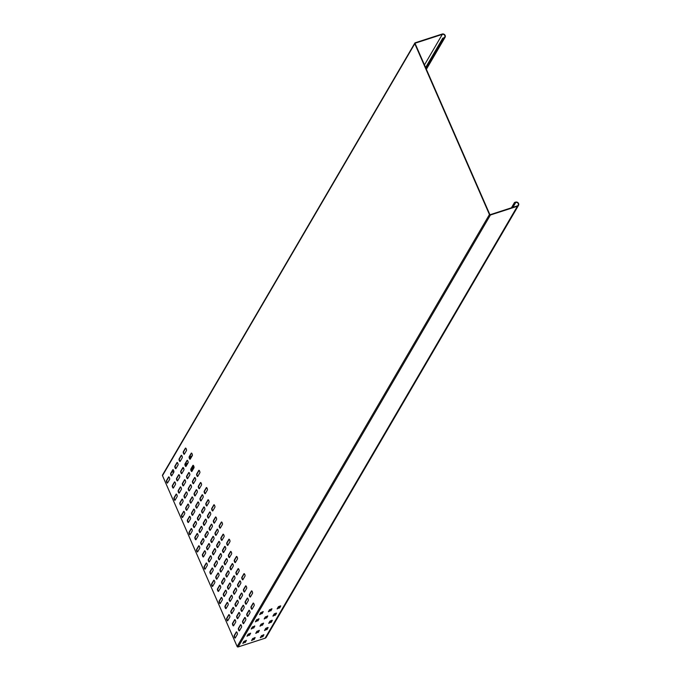 <?xml version="1.0" encoding="UTF-8"?>
<svg xmlns="http://www.w3.org/2000/svg" width="681" height="681" viewBox="0 0 681 681"><rect width="100%" height="100%" fill="white"/><g stroke="black" fill="none" stroke-linecap="round" stroke-linejoin="round"><path stroke-width="1.02" d="M192.093 453.887A1.362 0.451 72 0 1 192.323 455.598L190.22 459.19A1.362 0.451 72 0 1 190.11 459.283A1.362 0.451 72 0 1 189.327 458.313A1.362 0.451 72 0 1 189.165 456.781L191.267 453.18A1.362 0.451 72 0 1 191.37 453.086A1.362 0.451 72 0 1 192.093 453.887M187.888 461.088A1.362 0.451 72 0 1 188.118 462.791L186.015 466.391A1.362 0.451 72 0 1 185.904 466.485A1.362 0.451 72 0 1 185.121 465.515A1.362 0.451 72 0 1 184.96 463.982L187.062 460.382A1.362 0.451 72 0 1 187.164 460.288A1.362 0.451 72 0 1 187.888 461.088M183.683 468.281A1.362 0.451 72 0 1 183.913 469.992L181.81 473.593A1.362 0.451 72 0 1 181.699 473.687A1.362 0.451 72 0 1 180.916 472.716A1.362 0.451 72 0 1 180.754 471.184L182.857 467.583A1.362 0.451 72 0 1 182.968 467.489A1.362 0.451 72 0 1 183.683 468.281M179.478 475.483A1.362 0.451 72 0 1 179.707 477.194L177.605 480.795A1.362 0.451 72 0 1 177.494 480.888A1.362 0.451 72 0 1 176.711 479.909A1.362 0.451 72 0 1 176.549 478.377L178.652 474.785A1.362 0.451 72 0 1 178.762 474.691A1.362 0.451 72 0 1 179.478 475.483M175.272 482.684A1.362 0.451 72 0 1 175.502 484.387L173.4 487.988A1.362 0.451 72 0 1 173.289 488.081A1.362 0.451 72 0 1 172.506 487.111A1.362 0.451 72 0 1 172.344 485.579L174.447 481.978A1.362 0.451 72 0 1 174.557 481.884A1.362 0.451 72 0 1 175.272 482.684M199.61 471.107A1.362 0.451 72 0 1 199.848 472.818L197.745 476.419A1.362 0.451 72 0 1 197.635 476.513A1.362 0.451 72 0 1 196.852 475.534A1.362 0.451 72 0 1 196.69 474.002L198.792 470.401A1.362 0.451 72 0 1 198.895 470.307A1.362 0.451 72 0 1 199.61 471.107M195.404 478.309A1.362 0.451 72 0 1 195.643 480.011L193.54 483.612A1.362 0.451 72 0 1 193.43 483.706A1.362 0.451 72 0 1 192.646 482.735A1.362 0.451 72 0 1 192.485 481.203L194.587 477.602A1.362 0.451 72 0 1 194.689 477.509A1.362 0.451 72 0 1 195.404 478.309M191.199 485.502A1.362 0.451 72 0 1 191.438 487.213L189.335 490.814A1.362 0.451 72 0 1 189.224 490.907A1.362 0.451 72 0 1 188.441 489.937A1.362 0.451 72 0 1 188.279 488.405L190.382 484.804A1.362 0.451 72 0 1 190.484 484.71A1.362 0.451 72 0 1 191.199 485.502M186.994 492.703A1.362 0.451 72 0 1 187.232 494.415L185.13 498.015A1.362 0.451 72 0 1 185.019 498.109A1.362 0.451 72 0 1 184.236 497.13A1.362 0.451 72 0 1 184.074 495.598L186.177 492.005A1.362 0.451 72 0 1 186.279 491.912A1.362 0.451 72 0 1 186.994 492.703M182.789 499.905A1.362 0.451 72 0 1 183.027 501.616L180.925 505.208A1.362 0.451 72 0 1 180.814 505.302A1.362 0.451 72 0 1 180.031 504.332A1.362 0.451 72 0 1 179.869 502.799L181.972 499.199A1.362 0.451 72 0 1 182.074 499.105A1.362 0.451 72 0 1 182.789 499.905M207.135 488.328A1.362 0.451 72 0 1 207.373 490.039L205.27 493.64A1.362 0.451 72 0 1 205.16 493.734A1.362 0.451 72 0 1 204.377 492.755A1.362 0.451 72 0 1 204.215 491.222L206.317 487.63A1.362 0.451 72 0 1 206.42 487.536A1.362 0.451 72 0 1 207.135 488.328M202.929 495.53A1.362 0.451 72 0 1 203.168 497.232L201.065 500.833A1.362 0.451 72 0 1 200.955 500.927A1.362 0.451 72 0 1 200.171 499.956A1.362 0.451 72 0 1 200.01 498.424L202.112 494.823A1.362 0.451 72 0 1 202.214 494.729A1.362 0.451 72 0 1 202.929 495.53M198.724 502.723A1.362 0.451 72 0 1 198.963 504.434L196.86 508.035A1.362 0.451 72 0 1 196.749 508.128A1.362 0.451 72 0 1 195.966 507.158A1.362 0.451 72 0 1 195.805 505.625L197.907 502.025A1.362 0.451 72 0 1 198.009 501.931A1.362 0.451 72 0 1 198.724 502.723M194.519 509.924A1.362 0.451 72 0 1 194.757 511.635L192.655 515.236A1.362 0.451 72 0 1 192.544 515.33A1.362 0.451 72 0 1 191.761 514.351A1.362 0.451 72 0 1 191.599 512.827L193.702 509.226A1.362 0.451 72 0 1 193.804 509.133A1.362 0.451 72 0 1 194.519 509.924M190.314 517.126A1.362 0.451 72 0 1 190.552 518.837L188.45 522.429A1.362 0.451 72 0 1 188.339 522.523A1.362 0.451 72 0 1 187.556 521.552A1.362 0.451 72 0 1 187.394 520.02L189.497 516.419A1.362 0.451 72 0 1 189.599 516.326A1.362 0.451 72 0 1 190.314 517.126M214.66 505.549A1.362 0.451 72 0 1 214.89 507.26L212.787 510.861A1.362 0.451 72 0 1 212.685 510.954A1.362 0.451 72 0 1 211.893 509.975A1.362 0.451 72 0 1 211.74 508.443L213.843 504.851A1.362 0.451 72 0 1 213.945 504.757A1.362 0.451 72 0 1 214.66 505.549M210.455 512.75A1.362 0.451 72 0 1 210.684 514.461L208.582 518.054A1.362 0.451 72 0 1 208.48 518.147A1.362 0.451 72 0 1 207.688 517.177A1.362 0.451 72 0 1 207.535 515.645L209.637 512.044A1.362 0.451 72 0 1 209.739 511.95A1.362 0.451 72 0 1 210.455 512.75M206.249 519.943A1.362 0.451 72 0 1 206.479 521.655L204.377 525.255A1.362 0.451 72 0 1 204.274 525.349A1.362 0.451 72 0 1 203.483 524.379A1.362 0.451 72 0 1 203.33 522.846L205.432 519.245A1.362 0.451 72 0 1 205.534 519.152A1.362 0.451 72 0 1 206.249 519.943M202.044 527.145A1.362 0.451 72 0 1 202.274 528.856L200.171 532.457A1.362 0.451 72 0 1 200.069 532.551A1.362 0.451 72 0 1 199.278 531.572A1.362 0.451 72 0 1 199.124 530.048L201.227 526.447A1.362 0.451 72 0 1 201.329 526.353A1.362 0.451 72 0 1 202.044 527.145M197.839 534.347A1.362 0.451 72 0 1 198.069 536.058L195.966 539.658A1.362 0.451 72 0 1 195.864 539.752A1.362 0.451 72 0 1 195.072 538.773A1.362 0.451 72 0 1 194.919 537.241L197.022 533.64A1.362 0.451 72 0 1 197.124 533.546A1.362 0.451 72 0 1 197.839 534.347M222.185 522.77A1.362 0.451 72 0 1 222.415 524.481L220.312 528.081A1.362 0.451 72 0 1 220.21 528.175A1.362 0.451 72 0 1 219.418 527.196A1.362 0.451 72 0 1 219.265 525.672L221.359 522.072A1.362 0.451 72 0 1 221.47 521.978A1.362 0.451 72 0 1 222.185 522.77M217.98 529.971A1.362 0.451 72 0 1 218.209 531.682L216.107 535.275A1.362 0.451 72 0 1 216.005 535.368A1.362 0.451 72 0 1 215.213 534.398A1.362 0.451 72 0 1 215.06 532.865L217.162 529.265A1.362 0.451 72 0 1 217.265 529.171A1.362 0.451 72 0 1 217.98 529.971M213.774 537.173A1.362 0.451 72 0 1 214.004 538.875L211.902 542.476A1.362 0.451 72 0 1 211.8 542.57A1.362 0.451 72 0 1 211.008 541.599A1.362 0.451 72 0 1 210.855 540.067L212.957 536.466A1.362 0.451 72 0 1 213.059 536.373A1.362 0.451 72 0 1 213.774 537.173M209.569 544.366A1.362 0.451 72 0 1 209.799 546.077L207.696 549.678A1.362 0.451 72 0 1 207.594 549.771A1.362 0.451 72 0 1 206.803 548.801A1.362 0.451 72 0 1 206.649 547.269L208.752 543.668A1.362 0.451 72 0 1 208.854 543.574A1.362 0.451 72 0 1 209.569 544.366M205.364 551.567A1.362 0.451 72 0 1 205.594 553.278L203.491 556.879A1.362 0.451 72 0 1 203.389 556.973A1.362 0.451 72 0 1 202.597 555.994A1.362 0.451 72 0 1 202.444 554.462L204.547 550.869A1.362 0.451 72 0 1 204.649 550.776A1.362 0.451 72 0 1 205.364 551.567M229.71 539.99A1.362 0.451 72 0 1 229.94 541.701L227.837 545.302A1.362 0.451 72 0 1 227.735 545.396A1.362 0.451 72 0 1 226.943 544.417A1.362 0.451 72 0 1 226.782 542.893L228.884 539.292A1.362 0.451 72 0 1 228.995 539.199A1.362 0.451 72 0 1 229.71 539.99M225.505 547.192A1.362 0.451 72 0 1 225.734 548.903L223.632 552.504A1.362 0.451 72 0 1 223.53 552.597A1.362 0.451 72 0 1 222.738 551.619A1.362 0.451 72 0 1 222.576 550.086L224.679 546.485A1.362 0.451 72 0 1 224.79 546.392A1.362 0.451 72 0 1 225.505 547.192M221.299 554.394A1.362 0.451 72 0 1 221.529 556.096L219.427 559.697A1.362 0.451 72 0 1 219.325 559.791A1.362 0.451 72 0 1 218.533 558.82A1.362 0.451 72 0 1 218.371 557.288L220.474 553.687A1.362 0.451 72 0 1 220.584 553.593A1.362 0.451 72 0 1 221.299 554.394M217.094 561.587A1.362 0.451 72 0 1 217.324 563.298L215.222 566.898A1.362 0.451 72 0 1 215.119 566.992A1.362 0.451 72 0 1 214.328 566.022A1.362 0.451 72 0 1 214.166 564.489L216.269 560.889A1.362 0.451 72 0 1 216.379 560.795A1.362 0.451 72 0 1 217.094 561.587M212.889 568.788A1.362 0.451 72 0 1 213.119 570.499L211.016 574.1A1.362 0.451 72 0 1 210.914 574.194A1.362 0.451 72 0 1 210.123 573.215A1.362 0.451 72 0 1 209.961 571.682L212.063 568.09A1.362 0.451 72 0 1 212.174 567.997A1.362 0.451 72 0 1 212.889 568.788M237.235 557.211A1.362 0.451 72 0 1 237.465 558.922L235.362 562.523A1.362 0.451 72 0 1 235.26 562.617A1.362 0.451 72 0 1 234.468 561.646A1.362 0.451 72 0 1 234.307 560.114L236.409 556.513A1.362 0.451 72 0 1 236.52 556.42A1.362 0.451 72 0 1 237.235 557.211M233.03 564.413A1.362 0.451 72 0 1 233.26 566.124L231.157 569.725A1.362 0.451 72 0 1 231.055 569.818A1.362 0.451 72 0 1 230.263 568.839A1.362 0.451 72 0 1 230.101 567.307L232.204 563.715A1.362 0.451 72 0 1 232.315 563.621A1.362 0.451 72 0 1 233.03 564.413M228.825 571.614A1.362 0.451 72 0 1 229.054 573.317L226.952 576.918A1.362 0.451 72 0 1 226.85 577.011A1.362 0.451 72 0 1 226.058 576.041A1.362 0.451 72 0 1 225.896 574.509L227.999 570.908A1.362 0.451 72 0 1 228.109 570.814A1.362 0.451 72 0 1 228.825 571.614M224.619 578.807A1.362 0.451 72 0 1 224.849 580.518L222.747 584.119A1.362 0.451 72 0 1 222.644 584.213A1.362 0.451 72 0 1 221.853 583.242A1.362 0.451 72 0 1 221.691 581.71L223.794 578.109A1.362 0.451 72 0 1 223.904 578.016A1.362 0.451 72 0 1 224.619 578.807M220.414 586.009A1.362 0.451 72 0 1 220.644 587.72L218.541 591.321A1.362 0.451 72 0 1 218.439 591.414A1.362 0.451 72 0 1 217.648 590.436A1.362 0.451 72 0 1 217.486 588.912L219.588 585.311A1.362 0.451 72 0 1 219.699 585.217A1.362 0.451 72 0 1 220.414 586.009M244.76 574.432A1.362 0.451 72 0 1 244.99 576.143L242.887 579.744A1.362 0.451 72 0 1 242.776 579.837A1.362 0.451 72 0 1 241.993 578.867A1.362 0.451 72 0 1 241.832 577.335L243.934 573.734A1.362 0.451 72 0 1 244.036 573.64A1.362 0.451 72 0 1 244.76 574.432M240.555 581.634A1.362 0.451 72 0 1 240.785 583.345L238.682 586.945A1.362 0.451 72 0 1 238.571 587.039A1.362 0.451 72 0 1 237.788 586.06A1.362 0.451 72 0 1 237.626 584.528L239.729 580.936A1.362 0.451 72 0 1 239.831 580.842A1.362 0.451 72 0 1 240.555 581.634M236.35 588.835A1.362 0.451 72 0 1 236.579 590.546L234.477 594.138A1.362 0.451 72 0 1 234.366 594.232A1.362 0.451 72 0 1 233.583 593.262A1.362 0.451 72 0 1 233.421 591.729L235.524 588.129A1.362 0.451 72 0 1 235.635 588.035A1.362 0.451 72 0 1 236.35 588.835M232.144 596.028A1.362 0.451 72 0 1 232.374 597.739L230.272 601.34A1.362 0.451 72 0 1 230.161 601.434A1.362 0.451 72 0 1 229.378 600.463A1.362 0.451 72 0 1 229.216 598.931L231.319 595.33A1.362 0.451 72 0 1 231.429 595.237A1.362 0.451 72 0 1 232.144 596.028M227.939 603.23A1.362 0.451 72 0 1 228.169 604.941L226.066 608.542A1.362 0.451 72 0 1 225.956 608.635A1.362 0.451 72 0 1 225.173 607.656A1.362 0.451 72 0 1 225.011 606.133L227.113 602.532A1.362 0.451 72 0 1 227.224 602.438A1.362 0.451 72 0 1 227.939 603.23M252.276 591.653A1.362 0.451 72 0 1 252.515 593.364L250.412 596.965A1.362 0.451 72 0 1 250.302 597.058A1.362 0.451 72 0 1 249.518 596.088A1.362 0.451 72 0 1 249.357 594.556L251.459 590.955A1.362 0.451 72 0 1 251.561 590.861A1.362 0.451 72 0 1 252.276 591.653M248.071 598.854A1.362 0.451 72 0 1 248.31 600.565L246.207 604.166A1.362 0.451 72 0 1 246.096 604.26A1.362 0.451 72 0 1 245.313 603.281A1.362 0.451 72 0 1 245.151 601.757L247.254 598.156A1.362 0.451 72 0 1 247.356 598.063A1.362 0.451 72 0 1 248.071 598.854M243.866 606.056A1.362 0.451 72 0 1 244.104 607.767L242.002 611.359A1.362 0.451 72 0 1 241.891 611.453A1.362 0.451 72 0 1 241.108 610.482A1.362 0.451 72 0 1 240.946 608.95L243.049 605.349A1.362 0.451 72 0 1 243.151 605.256A1.362 0.451 72 0 1 243.866 606.056M239.661 613.258A1.362 0.451 72 0 1 239.899 614.96L237.797 618.561A1.362 0.451 72 0 1 237.686 618.654A1.362 0.451 72 0 1 236.903 617.684A1.362 0.451 72 0 1 236.741 616.152L238.844 612.551A1.362 0.451 72 0 1 238.946 612.457A1.362 0.451 72 0 1 239.661 613.258M235.456 620.451A1.362 0.451 72 0 1 235.694 622.162L233.592 625.762A1.362 0.451 72 0 1 233.481 625.856A1.362 0.451 72 0 1 232.698 624.886A1.362 0.451 72 0 1 232.536 623.353L234.639 619.753A1.362 0.451 72 0 1 234.741 619.659A1.362 0.451 72 0 1 235.456 620.451M253.936 603.868A1.362 0.451 72 0 1 254.175 605.579L252.072 609.172A1.362 0.451 72 0 1 251.961 609.265A1.362 0.451 72 0 1 251.178 608.295A1.362 0.451 72 0 1 251.017 606.762L253.119 603.162A1.362 0.451 72 0 1 253.221 603.068A1.362 0.451 72 0 1 253.936 603.868M249.731 611.061A1.362 0.451 72 0 1 249.97 612.772L247.867 616.373A1.362 0.451 72 0 1 247.756 616.467A1.362 0.451 72 0 1 246.973 615.496A1.362 0.451 72 0 1 246.811 613.964L248.914 610.363A1.362 0.451 72 0 1 249.016 610.27A1.362 0.451 72 0 1 249.731 611.061M245.526 618.263A1.362 0.451 72 0 1 245.764 619.974L243.662 623.575A1.362 0.451 72 0 1 243.551 623.668A1.362 0.451 72 0 1 242.768 622.689A1.362 0.451 72 0 1 242.606 621.166L244.709 617.565A1.362 0.451 72 0 1 244.811 617.471A1.362 0.451 72 0 1 245.526 618.263M241.321 625.464A1.362 0.451 72 0 1 241.559 627.175L239.457 630.776A1.362 0.451 72 0 1 239.346 630.87A1.362 0.451 72 0 1 238.563 629.891A1.362 0.451 72 0 1 238.401 628.359L240.504 624.766A1.362 0.451 72 0 1 240.606 624.673A1.362 0.451 72 0 1 241.321 625.464M237.116 632.666A1.362 0.451 72 0 1 237.354 634.369L235.251 637.969A1.362 0.451 72 0 1 235.141 638.063A1.362 0.451 72 0 1 234.358 637.093A1.362 0.451 72 0 1 234.196 635.56L236.298 631.959A1.362 0.451 72 0 1 236.401 631.866A1.362 0.451 72 0 1 237.116 632.666M246.411 586.647A1.362 0.451 72 0 1 246.65 588.358L244.547 591.951A1.362 0.451 72 0 1 244.436 592.044A1.362 0.451 72 0 1 243.653 591.074A1.362 0.451 72 0 1 243.492 589.542L245.594 585.941A1.362 0.451 72 0 1 245.696 585.847A1.362 0.451 72 0 1 246.411 586.647M242.206 593.841A1.362 0.451 72 0 1 242.445 595.552L240.342 599.152A1.362 0.451 72 0 1 240.231 599.246A1.362 0.451 72 0 1 239.448 598.276A1.362 0.451 72 0 1 239.286 596.743L241.389 593.142A1.362 0.451 72 0 1 241.491 593.049A1.362 0.451 72 0 1 242.206 593.841M238.001 601.042A1.362 0.451 72 0 1 238.239 602.753L236.137 606.354A1.362 0.451 72 0 1 236.026 606.448A1.362 0.451 72 0 1 235.243 605.469A1.362 0.451 72 0 1 235.081 603.945L237.184 600.344A1.362 0.451 72 0 1 237.286 600.25A1.362 0.451 72 0 1 238.001 601.042M233.804 608.244A1.362 0.451 72 0 1 234.034 609.955L231.932 613.555A1.362 0.451 72 0 1 231.821 613.649A1.362 0.451 72 0 1 231.038 612.67A1.362 0.451 72 0 1 230.876 611.138L232.979 607.537A1.362 0.451 72 0 1 233.081 607.443A1.362 0.451 72 0 1 233.804 608.244M229.599 615.445A1.362 0.451 72 0 1 229.829 617.148L227.726 620.749A1.362 0.451 72 0 1 227.616 620.842A1.362 0.451 72 0 1 226.833 619.872A1.362 0.451 72 0 1 226.671 618.339L228.773 614.739A1.362 0.451 72 0 1 228.876 614.645A1.362 0.451 72 0 1 229.599 615.445M238.895 569.427A1.362 0.451 72 0 1 239.125 571.129L237.022 574.73A1.362 0.451 72 0 1 236.92 574.824A1.362 0.451 72 0 1 236.128 573.853A1.362 0.451 72 0 1 235.966 572.321L238.069 568.72A1.362 0.451 72 0 1 238.18 568.626A1.362 0.451 72 0 1 238.895 569.427M234.69 576.62A1.362 0.451 72 0 1 234.919 578.331L232.817 581.932A1.362 0.451 72 0 1 232.715 582.025A1.362 0.451 72 0 1 231.923 581.055A1.362 0.451 72 0 1 231.761 579.522L233.864 575.922A1.362 0.451 72 0 1 233.975 575.828A1.362 0.451 72 0 1 234.69 576.62M230.484 583.821A1.362 0.451 72 0 1 230.714 585.532L228.612 589.133A1.362 0.451 72 0 1 228.51 589.227A1.362 0.451 72 0 1 227.718 588.248A1.362 0.451 72 0 1 227.556 586.724L229.659 583.123A1.362 0.451 72 0 1 229.769 583.03A1.362 0.451 72 0 1 230.484 583.821M226.279 591.023A1.362 0.451 72 0 1 226.509 592.734L224.407 596.326A1.362 0.451 72 0 1 224.304 596.42A1.362 0.451 72 0 1 223.513 595.449A1.362 0.451 72 0 1 223.351 593.917L225.454 590.316A1.362 0.451 72 0 1 225.564 590.223A1.362 0.451 72 0 1 226.279 591.023M222.074 598.216A1.362 0.451 72 0 1 222.304 599.927L220.201 603.528A1.362 0.451 72 0 1 220.099 603.621A1.362 0.451 72 0 1 219.308 602.651A1.362 0.451 72 0 1 219.146 601.119L221.248 597.518A1.362 0.451 72 0 1 221.359 597.424A1.362 0.451 72 0 1 222.074 598.216M231.37 552.206A1.362 0.451 72 0 1 231.6 553.908L229.497 557.509A1.362 0.451 72 0 1 229.395 557.603A1.362 0.451 72 0 1 228.603 556.632A1.362 0.451 72 0 1 228.441 555.1L230.544 551.499A1.362 0.451 72 0 1 230.655 551.406A1.362 0.451 72 0 1 231.37 552.206M227.165 559.399A1.362 0.451 72 0 1 227.394 561.11L225.292 564.711A1.362 0.451 72 0 1 225.19 564.804A1.362 0.451 72 0 1 224.398 563.834A1.362 0.451 72 0 1 224.236 562.302L226.339 558.701A1.362 0.451 72 0 1 226.45 558.607A1.362 0.451 72 0 1 227.165 559.399M222.959 566.601A1.362 0.451 72 0 1 223.189 568.312L221.087 571.912A1.362 0.451 72 0 1 220.984 572.006A1.362 0.451 72 0 1 220.193 571.027A1.362 0.451 72 0 1 220.031 569.495L222.134 565.902A1.362 0.451 72 0 1 222.244 565.809A1.362 0.451 72 0 1 222.959 566.601M218.754 573.802A1.362 0.451 72 0 1 218.984 575.513L216.881 579.105A1.362 0.451 72 0 1 216.779 579.199A1.362 0.451 72 0 1 215.988 578.229A1.362 0.451 72 0 1 215.826 576.696L217.929 573.096A1.362 0.451 72 0 1 218.039 573.002A1.362 0.451 72 0 1 218.754 573.802M214.549 580.995A1.362 0.451 72 0 1 214.779 582.706L212.676 586.307A1.362 0.451 72 0 1 212.574 586.401A1.362 0.451 72 0 1 211.782 585.43A1.362 0.451 72 0 1 211.621 583.898L213.723 580.297A1.362 0.451 72 0 1 213.834 580.203A1.362 0.451 72 0 1 214.549 580.995M223.845 534.985A1.362 0.451 72 0 1 224.075 536.688L221.972 540.288A1.362 0.451 72 0 1 221.87 540.382A1.362 0.451 72 0 1 221.078 539.412A1.362 0.451 72 0 1 220.916 537.879L223.019 534.279A1.362 0.451 72 0 1 223.13 534.185A1.362 0.451 72 0 1 223.845 534.985M219.64 542.178A1.362 0.451 72 0 1 219.869 543.889L217.767 547.49A1.362 0.451 72 0 1 217.665 547.584A1.362 0.451 72 0 1 216.873 546.605A1.362 0.451 72 0 1 216.711 545.081L218.814 541.48A1.362 0.451 72 0 1 218.924 541.386A1.362 0.451 72 0 1 219.64 542.178M215.434 549.38A1.362 0.451 72 0 1 215.664 551.091L213.562 554.692A1.362 0.451 72 0 1 213.459 554.785A1.362 0.451 72 0 1 212.668 553.806A1.362 0.451 72 0 1 212.506 552.274L214.609 548.682A1.362 0.451 72 0 1 214.719 548.588A1.362 0.451 72 0 1 215.434 549.38M211.229 556.581A1.362 0.451 72 0 1 211.459 558.284L209.356 561.885A1.362 0.451 72 0 1 209.254 561.978A1.362 0.451 72 0 1 208.463 561.008A1.362 0.451 72 0 1 208.309 559.476L210.403 555.875A1.362 0.451 72 0 1 210.514 555.781A1.362 0.451 72 0 1 211.229 556.581M207.024 563.774A1.362 0.451 72 0 1 207.254 565.485L205.151 569.086A1.362 0.451 72 0 1 205.049 569.18A1.362 0.451 72 0 1 204.257 568.209A1.362 0.451 72 0 1 204.104 566.677L206.207 563.076A1.362 0.451 72 0 1 206.309 562.983A1.362 0.451 72 0 1 207.024 563.774M216.32 517.756A1.362 0.451 72 0 1 216.549 519.467L214.447 523.068A1.362 0.451 72 0 1 214.345 523.161A1.362 0.451 72 0 1 213.553 522.191A1.362 0.451 72 0 1 213.4 520.659L215.502 517.058A1.362 0.451 72 0 1 215.605 516.964A1.362 0.451 72 0 1 216.32 517.756M212.114 524.957A1.362 0.451 72 0 1 212.344 526.668L210.242 530.269A1.362 0.451 72 0 1 210.14 530.363A1.362 0.451 72 0 1 209.348 529.384A1.362 0.451 72 0 1 209.195 527.86L211.297 524.259A1.362 0.451 72 0 1 211.399 524.166A1.362 0.451 72 0 1 212.114 524.957M207.909 532.159A1.362 0.451 72 0 1 208.139 533.87L206.037 537.471A1.362 0.451 72 0 1 205.934 537.564A1.362 0.451 72 0 1 205.143 536.585A1.362 0.451 72 0 1 204.99 535.053L207.092 531.452A1.362 0.451 72 0 1 207.194 531.359A1.362 0.451 72 0 1 207.909 532.159M203.704 539.361A1.362 0.451 72 0 1 203.934 541.063L201.831 544.664A1.362 0.451 72 0 1 201.729 544.757A1.362 0.451 72 0 1 200.938 543.787A1.362 0.451 72 0 1 200.784 542.255L202.887 538.654A1.362 0.451 72 0 1 202.989 538.56A1.362 0.451 72 0 1 203.704 539.361M199.499 546.554A1.362 0.451 72 0 1 199.729 548.265L197.626 551.865A1.362 0.451 72 0 1 197.524 551.959A1.362 0.451 72 0 1 196.732 550.989A1.362 0.451 72 0 1 196.579 549.456L198.682 545.856A1.362 0.451 72 0 1 198.784 545.762A1.362 0.451 72 0 1 199.499 546.554M208.795 500.535A1.362 0.451 72 0 1 209.024 502.246L206.922 505.847A1.362 0.451 72 0 1 206.82 505.94A1.362 0.451 72 0 1 206.028 504.97A1.362 0.451 72 0 1 205.875 503.438L207.977 499.837A1.362 0.451 72 0 1 208.08 499.743A1.362 0.451 72 0 1 208.795 500.535M204.589 507.737A1.362 0.451 72 0 1 204.819 509.448L202.717 513.048A1.362 0.451 72 0 1 202.615 513.142A1.362 0.451 72 0 1 201.831 512.163A1.362 0.451 72 0 1 201.67 510.639L203.772 507.039A1.362 0.451 72 0 1 203.874 506.945A1.362 0.451 72 0 1 204.589 507.737M200.384 514.938A1.362 0.451 72 0 1 200.614 516.649L198.52 520.241A1.362 0.451 72 0 1 198.409 520.335A1.362 0.451 72 0 1 197.626 519.365A1.362 0.451 72 0 1 197.464 517.832L199.567 514.232A1.362 0.451 72 0 1 199.669 514.138A1.362 0.451 72 0 1 200.384 514.938M196.179 522.14A1.362 0.451 72 0 1 196.417 523.842L194.315 527.443A1.362 0.451 72 0 1 194.204 527.537A1.362 0.451 72 0 1 193.421 526.566A1.362 0.451 72 0 1 193.259 525.034L195.362 521.433A1.362 0.451 72 0 1 195.464 521.34A1.362 0.451 72 0 1 196.179 522.14M191.974 529.333A1.362 0.451 72 0 1 192.212 531.044L190.11 534.645A1.362 0.451 72 0 1 189.999 534.738A1.362 0.451 72 0 1 189.216 533.759A1.362 0.451 72 0 1 189.054 532.236L191.157 528.635A1.362 0.451 72 0 1 191.259 528.541A1.362 0.451 72 0 1 191.974 529.333M201.27 483.314A1.362 0.451 72 0 1 201.508 485.025L199.405 488.626A1.362 0.451 72 0 1 199.295 488.72A1.362 0.451 72 0 1 198.511 487.749A1.362 0.451 72 0 1 198.35 486.217L200.452 482.616A1.362 0.451 72 0 1 200.554 482.523A1.362 0.451 72 0 1 201.27 483.314M197.064 490.516A1.362 0.451 72 0 1 197.303 492.227L195.2 495.828A1.362 0.451 72 0 1 195.089 495.921A1.362 0.451 72 0 1 194.306 494.942A1.362 0.451 72 0 1 194.145 493.41L196.247 489.818A1.362 0.451 72 0 1 196.349 489.724A1.362 0.451 72 0 1 197.064 490.516M192.859 497.717A1.362 0.451 72 0 1 193.098 499.428L190.995 503.021A1.362 0.451 72 0 1 190.884 503.114A1.362 0.451 72 0 1 190.101 502.144A1.362 0.451 72 0 1 189.939 500.612L192.042 497.011A1.362 0.451 72 0 1 192.144 496.917A1.362 0.451 72 0 1 192.859 497.717M188.654 504.91A1.362 0.451 72 0 1 188.892 506.621L186.79 510.222A1.362 0.451 72 0 1 186.679 510.316A1.362 0.451 72 0 1 185.896 509.345A1.362 0.451 72 0 1 185.734 507.813L187.837 504.212A1.362 0.451 72 0 1 187.939 504.119A1.362 0.451 72 0 1 188.654 504.91M184.449 512.112A1.362 0.451 72 0 1 184.687 513.823L182.585 517.424A1.362 0.451 72 0 1 182.474 517.517A1.362 0.451 72 0 1 181.691 516.538A1.362 0.451 72 0 1 181.529 515.015L183.632 511.414A1.362 0.451 72 0 1 183.734 511.32A1.362 0.451 72 0 1 184.449 512.112M193.744 466.093A1.362 0.451 72 0 1 193.983 467.804L191.88 471.405A1.362 0.451 72 0 1 191.77 471.499A1.362 0.451 72 0 1 190.986 470.528A1.362 0.451 72 0 1 190.825 468.996L192.927 465.395A1.362 0.451 72 0 1 193.029 465.302A1.362 0.451 72 0 1 193.744 466.093M189.539 473.295A1.362 0.451 72 0 1 189.778 475.006L187.675 478.607A1.362 0.451 72 0 1 187.564 478.7A1.362 0.451 72 0 1 186.781 477.721A1.362 0.451 72 0 1 186.62 476.189L188.722 472.597A1.362 0.451 72 0 1 188.824 472.503A1.362 0.451 72 0 1 189.539 473.295M185.334 480.497A1.362 0.451 72 0 1 185.572 482.199L183.47 485.8A1.362 0.451 72 0 1 183.359 485.893A1.362 0.451 72 0 1 182.576 484.923A1.362 0.451 72 0 1 182.414 483.391L184.517 479.79A1.362 0.451 72 0 1 184.619 479.696A1.362 0.451 72 0 1 185.334 480.497M181.137 487.69A1.362 0.451 72 0 1 181.367 489.401L179.265 493.001A1.362 0.451 72 0 1 179.154 493.095A1.362 0.451 72 0 1 178.371 492.125A1.362 0.451 72 0 1 178.209 490.592L180.312 486.992A1.362 0.451 72 0 1 180.414 486.898A1.362 0.451 72 0 1 181.137 487.69M176.932 494.891A1.362 0.451 72 0 1 177.162 496.602L175.06 500.203A1.362 0.451 72 0 1 174.949 500.297A1.362 0.451 72 0 1 174.166 499.318A1.362 0.451 72 0 1 174.004 497.794L176.107 494.193A1.362 0.451 72 0 1 176.209 494.1A1.362 0.451 72 0 1 176.932 494.891M186.228 448.873A1.362 0.451 72 0 1 186.458 450.584L184.355 454.184A1.362 0.451 72 0 1 184.245 454.278A1.362 0.451 72 0 1 183.461 453.299A1.362 0.451 72 0 1 183.3 451.775L185.402 448.175A1.362 0.451 72 0 1 185.513 448.081A1.362 0.451 72 0 1 186.228 448.873M182.023 456.074A1.362 0.451 72 0 1 182.253 457.785L180.15 461.386A1.362 0.451 72 0 1 180.048 461.48A1.362 0.451 72 0 1 179.256 460.501A1.362 0.451 72 0 1 179.094 458.968L181.197 455.368A1.362 0.451 72 0 1 181.308 455.274A1.362 0.451 72 0 1 182.023 456.074M177.818 463.276A1.362 0.451 72 0 1 178.047 464.978L175.945 468.579A1.362 0.451 72 0 1 175.843 468.673A1.362 0.451 72 0 1 175.051 467.702A1.362 0.451 72 0 1 174.889 466.17L176.992 462.569A1.362 0.451 72 0 1 177.103 462.476A1.362 0.451 72 0 1 177.818 463.276M173.612 470.469A1.362 0.451 72 0 1 173.842 472.18L171.74 475.781A1.362 0.451 72 0 1 171.638 475.874A1.362 0.451 72 0 1 170.846 474.904A1.362 0.451 72 0 1 170.684 473.372L172.787 469.771A1.362 0.451 72 0 1 172.897 469.677A1.362 0.451 72 0 1 173.612 470.469M169.407 477.67A1.362 0.451 72 0 1 169.637 479.381L167.535 482.982A1.362 0.451 72 0 1 167.432 483.076A1.362 0.451 72 0 1 166.641 482.097A1.362 0.451 72 0 1 166.479 480.565L168.582 476.972A1.362 0.451 72 0 1 168.692 476.879A1.362 0.451 72 0 1 169.407 477.67M511.848 207.662L514.53 202.47L515.577 202.129A2.341 2.12 -149.7 0 1 518.505 205.381A2.341 2.12 -149.7 0 1 517.39 206.266L490.431 215A0.783 0.707 -149.7 0 1 489.435 214.541L237.133 646.49L162.495 475.653A0.783 0.707 30.3 0 1 162.895 474.734M489.435 214.541L414.797 43.703A0.783 0.707 -149.7 0 1 415.197 42.784L442.148 34.05A2.341 2.12 -149.7 0 1 445.076 37.293A2.341 2.12 -149.7 0 1 443.952 38.187L442.905 38.528L425.761 67.879M514.683 202.819L515.73 202.478A1.949 1.762 -149.7 0 1 518.164 205.185A1.949 1.762 -149.7 0 1 517.237 205.917L489.937 214.77L414.993 43.243L442.301 34.39A1.949 1.762 -149.7 0 1 444.736 37.097A1.949 1.762 -149.7 0 1 443.799 37.838L442.752 38.179L425.608 67.53M237.839 618.493A1.362 0.451 72 0 1 237.158 617.309A1.362 0.451 72 0 1 237.09 616.041L239.15 612.508M233.634 625.694A1.362 0.451 72 0 1 232.953 624.511A1.362 0.451 72 0 1 232.885 623.234L234.945 619.71M171.782 475.713A1.362 0.451 72 0 1 171.11 474.529A1.362 0.451 72 0 1 171.033 473.252L173.102 469.728M167.577 482.914A1.362 0.451 72 0 1 166.905 481.722A1.362 0.451 72 0 1 166.828 480.454L168.897 476.921M175.987 468.511A1.362 0.451 72 0 1 175.315 467.328A1.362 0.451 72 0 1 175.238 466.059L177.307 462.527M180.193 461.309A1.362 0.451 72 0 1 179.52 460.126A1.362 0.451 72 0 1 179.444 458.858L181.512 455.325M184.398 454.116A1.362 0.451 72 0 1 183.725 452.925A1.362 0.451 72 0 1 183.649 451.656L185.709 448.132M175.102 500.135A1.362 0.451 72 0 1 174.43 498.943A1.362 0.451 72 0 1 174.353 497.675L176.413 494.142M179.307 492.933A1.362 0.451 72 0 1 178.635 491.75A1.362 0.451 72 0 1 178.558 490.473L180.618 486.949M183.512 485.732A1.362 0.451 72 0 1 182.84 484.549A1.362 0.451 72 0 1 182.763 483.28L184.823 479.747M187.718 478.53A1.362 0.451 72 0 1 187.037 477.347A1.362 0.451 72 0 1 186.969 476.079L189.029 472.546M191.923 471.337A1.362 0.451 72 0 1 191.242 470.154A1.362 0.451 72 0 1 191.174 468.877L193.234 465.353L191.148 468.937M182.619 517.356A1.362 0.451 72 0 1 181.946 516.164A1.362 0.451 72 0 1 181.878 514.896L183.938 511.371M186.824 510.154A1.362 0.451 72 0 1 186.151 508.971A1.362 0.451 72 0 1 186.083 507.703L188.143 504.17M191.029 502.953A1.362 0.451 72 0 1 190.357 501.769A1.362 0.451 72 0 1 190.288 500.501L192.348 496.968M195.234 495.759A1.362 0.451 72 0 1 194.562 494.568A1.362 0.451 72 0 1 194.494 493.299L196.554 489.767M199.439 488.558A1.362 0.451 72 0 1 198.767 487.375A1.362 0.451 72 0 1 198.699 486.098L200.759 482.574M190.144 534.576A1.362 0.451 72 0 1 189.471 533.393A1.362 0.451 72 0 1 189.403 532.116L191.463 528.592M194.349 527.375A1.362 0.451 72 0 1 193.676 526.192A1.362 0.451 72 0 1 193.608 524.923L195.668 521.391M198.554 520.173A1.362 0.451 72 0 1 197.882 518.99A1.362 0.451 72 0 1 197.813 517.722L199.874 514.189M202.759 512.98A1.362 0.451 72 0 1 202.087 511.789A1.362 0.451 72 0 1 202.019 510.52L204.079 506.987M206.964 505.779A1.362 0.451 72 0 1 206.292 504.595A1.362 0.451 72 0 1 206.224 503.319L208.284 499.794M197.669 551.797A1.362 0.451 72 0 1 196.996 550.614A1.362 0.451 72 0 1 196.928 549.337L198.988 545.813M201.874 544.596A1.362 0.451 72 0 1 201.201 543.412A1.362 0.451 72 0 1 201.133 542.144L203.193 538.611M206.079 537.394A1.362 0.451 72 0 1 205.407 536.211A1.362 0.451 72 0 1 205.339 534.943L207.399 531.41M210.284 530.201A1.362 0.451 72 0 1 209.612 529.009A1.362 0.451 72 0 1 209.544 527.741L211.604 524.217M214.489 522.999A1.362 0.451 72 0 1 213.817 521.816A1.362 0.451 72 0 1 213.749 520.548L215.809 517.015M205.194 569.018A1.362 0.451 72 0 1 204.521 567.835A1.362 0.451 72 0 1 204.453 566.558L206.513 563.034M209.399 561.816A1.362 0.451 72 0 1 208.726 560.633A1.362 0.451 72 0 1 208.658 559.365L210.718 555.832M213.604 554.615A1.362 0.451 72 0 1 212.932 553.432A1.362 0.451 72 0 1 212.864 552.163L214.924 548.631M217.809 547.422A1.362 0.451 72 0 1 217.137 546.239A1.362 0.451 72 0 1 217.069 544.962L219.129 541.438M222.015 540.22A1.362 0.451 72 0 1 221.342 539.037A1.362 0.451 72 0 1 221.274 537.769L223.334 534.236M212.719 586.239A1.362 0.451 72 0 1 212.046 585.056A1.362 0.451 72 0 1 211.97 583.787L214.038 580.255M216.924 579.037A1.362 0.451 72 0 1 216.252 577.854A1.362 0.451 72 0 1 216.175 576.586L218.243 573.053M221.129 571.844A1.362 0.451 72 0 1 220.457 570.652A1.362 0.451 72 0 1 220.38 569.384L222.449 565.851M225.334 564.643A1.362 0.451 72 0 1 224.662 563.459A1.362 0.451 72 0 1 224.585 562.183L226.654 558.658M229.54 557.441A1.362 0.451 72 0 1 228.867 556.258A1.362 0.451 72 0 1 228.79 554.989L230.859 551.457M220.244 603.46A1.362 0.451 72 0 1 219.571 602.276A1.362 0.451 72 0 1 219.495 601.008L221.563 597.475M224.449 596.258A1.362 0.451 72 0 1 223.777 595.075A1.362 0.451 72 0 1 223.7 593.806L225.769 590.274M228.654 589.065A1.362 0.451 72 0 1 227.982 587.873A1.362 0.451 72 0 1 227.905 586.605L229.974 583.072M232.859 581.863A1.362 0.451 72 0 1 232.187 580.68A1.362 0.451 72 0 1 232.11 579.403L234.179 575.879M237.065 574.662A1.362 0.451 72 0 1 236.392 573.479A1.362 0.451 72 0 1 236.316 572.21L238.376 568.678M227.769 620.68A1.362 0.451 72 0 1 227.096 619.497A1.362 0.451 72 0 1 227.02 618.229L229.08 614.696M231.974 613.479A1.362 0.451 72 0 1 231.302 612.296A1.362 0.451 72 0 1 231.225 611.027L233.285 607.495M236.179 606.286A1.362 0.451 72 0 1 235.507 605.094A1.362 0.451 72 0 1 235.43 603.826L237.49 600.302M240.384 599.084A1.362 0.451 72 0 1 239.703 597.901A1.362 0.451 72 0 1 239.635 596.633L241.695 593.1M244.59 591.883A1.362 0.451 72 0 1 243.909 590.699A1.362 0.451 72 0 1 243.841 589.431L245.901 585.898M235.285 637.901A1.362 0.451 72 0 1 234.613 636.718A1.362 0.451 72 0 1 234.545 635.45L236.605 631.917M239.491 630.7A1.362 0.451 72 0 1 238.818 629.516A1.362 0.451 72 0 1 238.75 628.248L240.81 624.715M243.696 623.507A1.362 0.451 72 0 1 243.023 622.323A1.362 0.451 72 0 1 242.955 621.046L245.015 617.522M247.901 616.305A1.362 0.451 72 0 1 247.229 615.122A1.362 0.451 72 0 1 247.16 613.853L249.22 610.321M252.106 609.103A1.362 0.451 72 0 1 251.434 607.92A1.362 0.451 72 0 1 251.366 606.652L253.426 603.119M242.036 611.291A1.362 0.451 72 0 1 241.363 610.108A1.362 0.451 72 0 1 241.295 608.84L243.355 605.307M246.241 604.098A1.362 0.451 72 0 1 245.569 602.906A1.362 0.451 72 0 1 245.5 601.638L247.561 598.114M250.446 596.897A1.362 0.451 72 0 1 249.774 595.713A1.362 0.451 72 0 1 249.706 594.445L251.766 590.912M226.109 608.473A1.362 0.451 72 0 1 225.437 607.29A1.362 0.451 72 0 1 225.36 606.013L227.42 602.489M230.314 601.272A1.362 0.451 72 0 1 229.642 600.089A1.362 0.451 72 0 1 229.565 598.82L231.625 595.288M234.519 594.07A1.362 0.451 72 0 1 233.847 592.887A1.362 0.451 72 0 1 233.77 591.619L235.83 588.086M238.725 586.877A1.362 0.451 72 0 1 238.052 585.686A1.362 0.451 72 0 1 237.975 584.417L240.035 580.884M242.93 579.676A1.362 0.451 72 0 1 242.257 578.492A1.362 0.451 72 0 1 242.181 577.216L244.241 573.691M218.584 591.253A1.362 0.451 72 0 1 217.911 590.061A1.362 0.451 72 0 1 217.835 588.793L219.903 585.268M222.789 584.051A1.362 0.451 72 0 1 222.117 582.868A1.362 0.451 72 0 1 222.04 581.6L224.109 578.067M226.994 576.85A1.362 0.451 72 0 1 226.322 575.666A1.362 0.451 72 0 1 226.245 574.398L228.314 570.865M231.2 569.648A1.362 0.451 72 0 1 230.527 568.465A1.362 0.451 72 0 1 230.45 567.196L232.519 563.664M235.405 562.455A1.362 0.451 72 0 1 234.732 561.272A1.362 0.451 72 0 1 234.656 559.995L236.724 556.471M211.059 574.032A1.362 0.451 72 0 1 210.386 572.84A1.362 0.451 72 0 1 210.318 571.572L212.378 568.039M215.264 566.83A1.362 0.451 72 0 1 214.592 565.647A1.362 0.451 72 0 1 214.524 564.37L216.584 560.846M219.469 559.629A1.362 0.451 72 0 1 218.797 558.446A1.362 0.451 72 0 1 218.729 557.177L220.789 553.644M223.674 552.427A1.362 0.451 72 0 1 223.002 551.244A1.362 0.451 72 0 1 222.934 549.976L224.994 546.443M227.88 545.234A1.362 0.451 72 0 1 227.207 544.051A1.362 0.451 72 0 1 227.131 542.774L229.199 539.25M203.534 556.803A1.362 0.451 72 0 1 202.861 555.619A1.362 0.451 72 0 1 202.793 554.351L204.853 550.818M207.739 549.61A1.362 0.451 72 0 1 207.067 548.426A1.362 0.451 72 0 1 206.998 547.149L209.058 543.625M211.944 542.408A1.362 0.451 72 0 1 211.272 541.225A1.362 0.451 72 0 1 211.204 539.956L213.264 536.424M216.149 535.206A1.362 0.451 72 0 1 215.477 534.023A1.362 0.451 72 0 1 215.409 532.755L217.469 529.222M220.355 528.013A1.362 0.451 72 0 1 219.682 526.822A1.362 0.451 72 0 1 219.614 525.553L221.674 522.029M196.009 539.582A1.362 0.451 72 0 1 195.336 538.399A1.362 0.451 72 0 1 195.268 537.13L197.328 533.598M200.214 532.389A1.362 0.451 72 0 1 199.542 531.206A1.362 0.451 72 0 1 199.473 529.929L201.533 526.404M204.419 525.187A1.362 0.451 72 0 1 203.747 524.004A1.362 0.451 72 0 1 203.679 522.736L205.739 519.203M208.624 517.986A1.362 0.451 72 0 1 207.952 516.802A1.362 0.451 72 0 1 207.884 515.534L209.944 512.001M212.83 510.793A1.362 0.451 72 0 1 212.157 509.601A1.362 0.451 72 0 1 212.089 508.332L214.149 504.8M188.484 522.361A1.362 0.451 72 0 1 187.811 521.178A1.362 0.451 72 0 1 187.743 519.909L189.803 516.377M192.689 515.168A1.362 0.451 72 0 1 192.016 513.976A1.362 0.451 72 0 1 191.948 512.708L194.008 509.184M196.894 507.966A1.362 0.451 72 0 1 196.222 506.783A1.362 0.451 72 0 1 196.154 505.515L198.214 501.982M201.099 500.765A1.362 0.451 72 0 1 200.427 499.582A1.362 0.451 72 0 1 200.359 498.313L202.419 494.781M205.304 493.563A1.362 0.451 72 0 1 204.632 492.38A1.362 0.451 72 0 1 204.564 491.112L206.624 487.579M180.967 505.14A1.362 0.451 72 0 1 180.286 503.957A1.362 0.451 72 0 1 180.218 502.689L182.278 499.156M185.172 497.947A1.362 0.451 72 0 1 184.491 496.755A1.362 0.451 72 0 1 184.423 495.487L186.483 491.954M189.369 490.746A1.362 0.451 72 0 1 188.697 489.562A1.362 0.451 72 0 1 188.628 488.286L190.689 484.761M193.574 483.544A1.362 0.451 72 0 1 192.902 482.361A1.362 0.451 72 0 1 192.834 481.092L194.894 477.56M197.779 476.342A1.362 0.451 72 0 1 197.107 475.159A1.362 0.451 72 0 1 197.039 473.891L199.099 470.358M173.442 487.919A1.362 0.451 72 0 1 172.77 486.736A1.362 0.451 72 0 1 172.693 485.468L174.753 481.935M177.647 480.718A1.362 0.451 72 0 1 176.975 479.535A1.362 0.451 72 0 1 176.898 478.266L178.958 474.734M181.853 473.525A1.362 0.451 72 0 1 181.18 472.342A1.362 0.451 72 0 1 181.103 471.065L183.163 467.541M186.058 466.323A1.362 0.451 72 0 1 185.385 465.14A1.362 0.451 72 0 1 185.309 463.872L187.369 460.339M190.263 459.122A1.362 0.451 72 0 1 189.59 457.938A1.362 0.451 72 0 1 189.514 456.67L191.574 453.137M192.263 455.691L190.552 456.653L189.667 458.168M189.761 458.407L190.91 458.007M189.939 458.747L190.586 458.56M188.058 462.893L186.347 463.846L185.462 465.37M185.555 465.6L186.705 465.208M185.734 465.94L186.381 465.761M171.586 472.308L173.91 471.558M182.431 468.792L183.717 468.375M237.133 646.49A0.783 0.707 30.3 0 0 238.129 646.95L265.088 638.216A2.341 2.12 30.3 0 0 266.203 637.331L518.505 205.381M242.896 643.162L245.143 642.123L246.173 640.353M245.288 642.472L246.411 640.446L243.934 641.391L242.811 643.417L245.143 642.123M251.647 640.327L253.894 639.289L254.924 637.518M254.039 639.638L255.162 637.612L252.685 638.557L251.561 640.574L253.894 639.289M260.397 637.493L262.645 636.454L263.675 634.683M262.789 636.795L263.913 634.777L261.436 635.722L260.312 637.739L262.645 636.454M247.101 635.969L249.348 634.93L250.378 633.16M249.493 635.271L250.617 633.253L248.139 634.198L247.016 636.216L249.348 634.93M255.852 633.126L258.09 632.087L259.129 630.317M258.244 632.436L259.367 630.41L256.89 631.355L255.767 633.381L258.09 632.087M264.603 630.291L266.841 629.253L267.88 627.482M266.995 629.602L268.118 627.576L265.641 628.52L264.517 630.538L266.841 629.253M251.306 628.767L253.545 627.729L254.583 625.958M253.698 628.069L254.822 626.052L252.345 626.997L251.221 629.014L253.545 627.729M260.057 625.933L262.296 624.894L263.334 623.124M262.449 625.235L263.573 623.217L261.095 624.162L259.972 626.179L262.296 624.894M269.965 621.174L268.842 623.089L271.047 622.051L272.085 620.28M271.2 622.4L272.323 620.374L269.846 621.319L268.723 623.345L271.047 622.051M255.511 621.566L257.75 620.527L258.789 618.757M257.903 620.876L259.027 618.85L256.55 619.795L255.426 621.821L257.75 620.527M264.262 618.731L266.501 617.693L267.539 615.922M266.654 618.033L267.778 616.016L265.301 616.96L264.177 618.978L266.501 617.693M273.013 615.896L275.252 614.858L276.29 613.087M275.405 615.198L276.529 613.181L274.051 614.126L272.928 616.143L275.252 614.858M259.716 614.364L261.955 613.326L262.994 611.555M262.108 613.675L263.232 611.649L260.755 612.594L259.631 614.62L261.955 613.326M268.467 611.529L270.706 610.491L271.745 608.72M270.859 610.84L271.983 608.814L269.506 609.759L268.382 611.785L270.706 610.491M277.218 608.695L279.457 607.656L280.495 605.886M279.61 607.997L280.734 605.979L278.257 606.924L277.133 608.942L279.457 607.656M193.855 466.366L191.65 470.128A2.341 2.12 30.3 0 0 192.774 469.243L194.034 467.089M193.464 465.583L191.123 469.584M278.963 606.371L277.635 608.644M274.758 613.564L273.43 615.837M270.553 620.766L269.225 623.038M266.348 627.967L265.02 630.24M514.53 202.47L511.414 207.807M278.376 606.771L277.252 608.695M274.171 613.973L273.047 615.896M265.76 628.367L264.637 630.291M414.797 43.703L162.495 475.653M442.301 34.39L424.467 64.925M490.431 215L238.129 646.95M517.39 206.266L265.088 638.216M443.952 38.187L426.119 68.713M515.73 202.478L512.895 207.322M280.07 605.937L278.742 608.218M275.865 613.138L274.537 615.42M271.659 620.34L270.331 622.613M267.454 627.533L266.126 629.814M414.823 43.082L162.521 475.032M445.076 37.293L426.383 69.3"/></g></svg>
